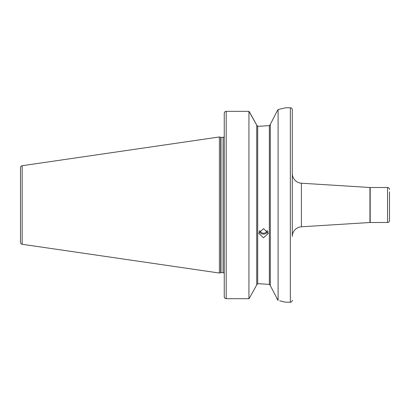 <?xml version="1.0" encoding="UTF-8"?>
<svg xmlns="http://www.w3.org/2000/svg" width="410" height="410" viewBox="0 0 410 410"><rect width="100%" height="100%" fill="white"/><g stroke="black" fill="none" stroke-linecap="round" stroke-linejoin="round"><path stroke-width="0.61" d="M267.305 230.374A3.89 3.654 0 0 1 259.735 230.374M267.961 231.394A4.858 4.566 0 0 1 263.517 234.105A4.858 4.566 0 0 1 259.079 231.394M263.517 228.642L258.659 233.259L263.517 237.779L268.381 233.259L263.517 228.642M277.467 110.474L270.323 124.353L270.323 285.647L278.098 300.463L278.098 109.537L277.467 110.474M270.031 125.26L270.323 124.496L269.349 125.629L259.535 126.239L269.349 125.629L269.349 284.371L259.535 283.761L269.349 284.371L270.323 285.503M292.294 300.263A1.942 1.942 0 0 1 290.347 302.206L290.347 107.794A1.942 1.942 0 0 1 292.294 109.736L292.294 236.488A9.722 9.722 0 0 1 301.406 226.786L369.938 222.507A3.89 3.89 0 0 1 370.179 222.497L387.558 222.497L387.558 187.503L370.179 187.503L370.179 222.497M369.938 222.507L369.938 187.493A3.89 3.89 0 0 0 370.179 187.503M389.5 191.875L389.5 220.554A1.942 1.942 0 0 1 387.558 222.497M389.5 189.446A1.942 1.942 0 0 0 387.558 187.503M292.294 109.736L292.294 173.512A9.722 9.722 0 0 0 301.406 183.214L301.406 226.786M369.938 187.493L301.406 183.214M22.166 244.278L22.166 165.722A1.942 1.942 0 0 0 20.5 167.644L20.5 242.356A1.942 1.942 0 0 0 22.166 244.278L219.386 273.039L220.688 272.691A1.168 1.168 0 0 1 220.99 272.65L223.081 272.65A1.168 1.168 0 0 1 224.121 273.291L224.249 272.85M224.249 136.632L224.249 137.15L224.121 136.709A1.168 1.168 0 0 1 223.081 137.35L220.99 137.35A1.168 1.168 0 0 1 220.688 137.309L219.386 136.96L219.386 273.039M22.166 165.722L219.386 136.96M290.347 107.794L285.488 107.794L278.098 109.537M279.676 300.791L285.488 302.206L290.347 302.206M259.535 126.239L257.685 126.239L256.716 125.219L257.685 126.239L257.685 283.761L256.716 284.781L257.685 283.761L259.535 283.761M224.588 297.85L224.249 296.743L224.249 113.303C224.352 112.114 224.998 111.458 226.192 111.335L248.937 111.335L256.716 125.076L249.449 111.976M224.249 296.743C224.347 297.921 224.998 298.572 226.192 298.7L225.208 298.434M248.937 298.7L249.521 297.896L248.937 298.7L226.192 298.7L248.937 298.7L248.937 111.335M256.716 284.924L249.521 297.896L256.716 284.924L256.716 125.076M225.146 298.398L224.598 297.865M276.694 298.019L277.467 299.526M283.612 301.714L282.485 301.432M389.5 220.554L389.5 218.125M223.081 272.65L223.081 137.35M220.99 272.65L220.99 137.35M220.688 272.691L220.688 137.309M226.192 298.7L226.192 111.335"/></g></svg>
